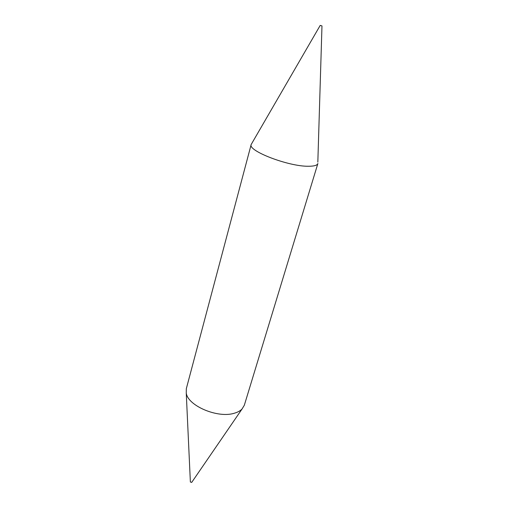 <?xml version="1.0" encoding="UTF-8"?>
<svg xmlns="http://www.w3.org/2000/svg" width="508" height="508" viewBox="0 0 508 508"><rect width="100%" height="100%" fill="white"/><g stroke="black" fill="none" stroke-linecap="round" stroke-linejoin="round"><path stroke-width="0.76" d="M190.367 481.971L191.732 482.365M251.181 144.501L186.315 388.703L186.258 393.122C187.941 405.867 217.938 418.573 234.372 413.207C237.687 412.261 240.246 410.864 242.043 409.01L244.329 405.225L317.881 163.5C317.246 165.36 314.071 166.275 308.356 166.256C288.36 166.548 247.504 150.768 251.181 144.501L320.199 25.413L321.977 25.908L320.205 25.4M191.675 482.441L242.043 409.01M321.977 25.921L317.83 162.154M190.373 482.067L186.258 393.122"/></g></svg>
